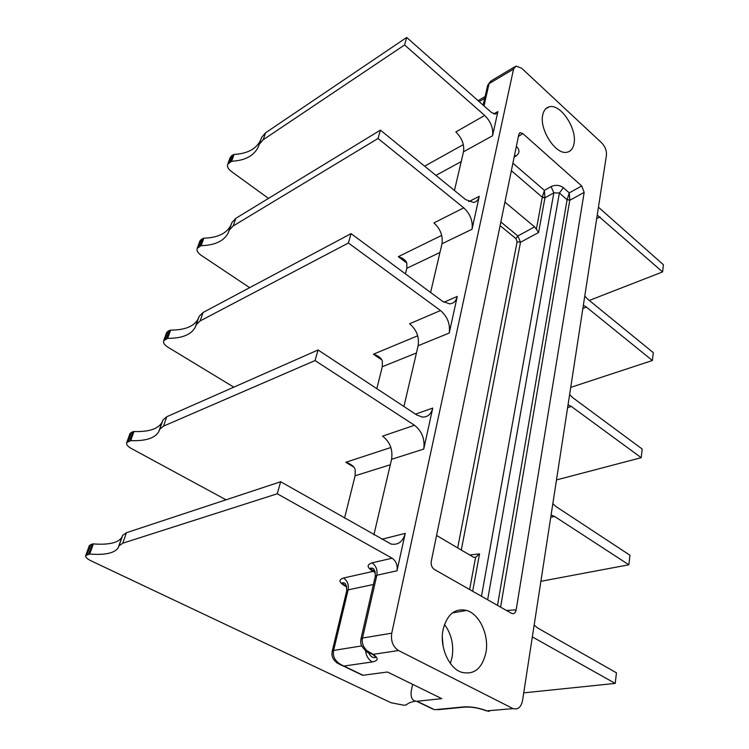 <?xml version="1.0" encoding="UTF-8"?>
<svg xmlns="http://www.w3.org/2000/svg" width="749" height="749" viewBox="0 0 749 749"><rect width="100%" height="100%" fill="white"/><g stroke="black" fill="none" stroke-linecap="round" stroke-linejoin="round"><path stroke-width="1.12" d="M598.451 207.22L663.417 264.743L662.584 271.924L589.294 300.452M230.046 157.861L231.619 155.745L234.109 154.425C247.357 153.695 256.177 148.985 260.558 140.297L261.729 137.245L265.595 132.788L406.707 37.45L491.541 112.565L495.716 114.11L497.879 111.564L492.552 135.784L463.5 151.794C464.464 144.529 461.908 137.91 455.823 131.927L484.706 115.449C490.829 121.628 493.451 128.407 492.552 135.784M597.243 215.066L662.584 271.924M268.488 198.391L231.085 171.259C228.024 168.881 226.919 166.512 227.762 164.143L231.638 161.26C244.923 160.558 253.761 155.876 258.133 147.225L259.304 144.192L263.171 139.763L404.582 44.959L484.706 115.449M199.749 241.337L201.312 239.371L203.85 238.173C217.585 237.779 226.582 233.501 230.851 225.337L231.965 222.462L235.832 218.315L380.417 130.12L465.635 199.608L473.583 202.455C476.514 201.93 478.405 199.899 479.257 196.341L472.029 229.231L441.985 243.781C443.08 235.823 440.384 228.866 433.905 222.921L463.762 207.847C470.288 213.999 473.04 221.133 472.029 229.231M584.772 296.089L587.637 299.104L653.297 352.648L652.388 360.503L570.729 387.392M463.5 151.794L454.446 190.489M404.582 44.959L406.707 37.45M484.144 709.996L486.485 710.885L513.131 708.61C517.952 709.883 521.089 707.215 522.54 700.596L606.447 155.212C606.746 150.68 605.164 146.57 601.7 142.862L521.594 68.187L516.033 66.034L513.542 69.123L391.746 633.167C390.688 641.06 392.944 646.846 398.515 650.525L373.161 654.364L367.141 652.164L366.898 650.675L373.161 654.364C378.741 658.193 378.46 660.721 372.328 661.938L343.894 666.048L336.713 662.79M583.359 305.32L586.42 307.109L652.388 360.503M249.651 287.663L200.929 255.128C197.661 252.797 196.425 250.522 197.221 248.303L201.144 245.663C214.916 245.298 223.932 241.066 228.192 232.948L229.297 230.093L233.173 225.973L378.048 138.481L463.762 207.847M166.503 332.94L168.048 331.152L170.632 330.112C184.881 330.131 194.057 326.395 198.157 318.905L199.197 316.256L203.063 312.492L351.056 233.632L442.575 301.341L449.625 303.869C453.576 303.56 456.122 301.079 457.264 296.445L449.222 333.052L418.139 345.72L403.926 406.501M569.624 394.601L572.648 397.588L642.202 449.044L641.2 457.686L556.488 479.931M405.443 273.872L406.829 268.301L406.866 263.62C406.66 261.738 405.031 259.884 401.96 258.059L398.309 256.682L441.704 235.364M441.985 243.781L430.591 292.475M378.048 138.481L380.417 130.12M381.756 539.271L405.228 533.382L397.007 570.785L376.841 575.232L375.249 576.496M415.508 414.122L432.744 408.083L423.737 449.082L391.568 459.315L373.91 534.805M487.552 85.863L489.078 83.654L513.542 69.123M514.666 66.848L492.421 80.087L489.078 83.654L483.994 105.881M512.588 708.367L398.515 650.525M443.062 629.647C439.438 646.443 448.539 667.78 461.15 672.153C473.817 675.355 482.084 668.82 485.951 652.557C489.266 635.255 479.603 614.114 466.636 610.444C454.933 607.916 447.069 614.32 443.062 629.647M584.173 192.39L516.164 609.883C515.424 613.066 513.898 614.227 511.576 613.375L434.495 569.54C431.855 567.695 430.787 564.933 431.284 561.254L518.804 134.408L520.124 132.685L522.896 133.64L581.711 185.967L584.173 192.39L569.764 200.301L500.594 607.139M542.735 114.99C543.708 110.384 545.899 107.65 549.317 106.798C560.467 103.418 577.292 128.734 574.015 143.593C573.079 148.555 570.747 151.429 567.012 152.225C555.992 155.24 539.149 129.671 542.735 114.99M468.94 707.028L463.678 706.906C470.981 706.485 478.63 707.777 486.635 710.754L488.966 711.381L489.78 710.754M126.431 532.717L122.78 543.194L277.261 493.769L280.669 481.747L126.431 532.717L122.667 535.357L121.853 537.342C118.267 542.847 108.774 545.038 93.372 543.914L89.711 554.045L85.732 555.533C85.199 557.041 86.95 558.801 90.994 560.804L391.072 702.749L403.983 705.249L406.426 704.856C407.98 703.171 410.995 701.953 415.461 701.204M89.711 554.045C105.169 555.234 114.672 553.118 118.22 547.716L119.035 545.768L122.78 543.194M277.261 493.769L392.102 558.211C396.137 561.057 397.766 565.252 397.007 570.785M532.342 636.903L615.219 683.406L523.729 692.862M615.219 683.406L616.436 672.817L537.604 627.952L534.159 625.087M551.095 514.994L554.569 516.436L628.87 564.783L540.89 581.308M226.02 499.808L131.375 448.52C127.63 446.367 126.075 444.391 126.712 442.593L130.691 440.627C145.549 441.189 154.903 438.202 158.769 431.667L159.696 429.336L163.525 426.115L315.048 360.559L414.487 425.263C421.987 431.199 425.067 439.139 423.737 449.082M628.87 564.783L629.975 555.243L556.067 506.614L552.837 503.665M568.051 404.797L571.309 406.435L641.2 457.686M233.81 387.158L167.842 347.133C164.349 344.877 162.964 342.733 163.694 340.692L167.645 338.351C181.941 338.408 191.135 334.728 195.227 327.304L196.257 324.682L200.114 320.956L348.397 243.004L440.496 310.526C447.471 316.593 450.383 324.102 449.222 333.052M348.397 243.004L351.056 233.632M418.139 345.72C419.384 336.947 416.547 329.635 409.619 323.765L440.496 310.526M376.822 388.665L382.299 366.701L382.374 361.617C382.168 359.408 380.183 357.282 376.419 355.26L373.405 354.211L417.699 335.786M129.858 433.924L131.365 432.36L133.987 431.508C148.789 432.033 158.133 428.98 162.018 422.361L162.964 420.002L166.793 416.725L318.053 349.989L416.819 414.983L422.333 417.053C427.679 417.24 431.143 414.244 432.744 408.083M315.048 360.559L318.053 349.989M391.568 459.315C392.991 449.597 389.986 441.882 382.552 436.152L414.487 425.263M344.559 518.102L355.101 475.793L355.232 470.25C354.998 467.629 352.592 465.204 348.004 462.994L345.813 462.292L390.875 447.49M280.669 481.747L391.09 544.064C398.215 545.225 402.925 541.667 405.228 533.382M93.372 543.914L92.333 543.98L88.663 554.11M89.262 545.787L92.333 543.98M360.915 639.178L362.497 638.054C361.542 642.473 363.003 646.677 366.898 650.675M366.832 651.948L365.372 650.609M412.605 684.333L411.313 690.728C410.386 697.3 412.165 700.821 416.641 701.298L441.788 698.648L387.495 672.012L362.675 675.317L358.724 673.417M513.131 708.61L486.485 710.885C478.677 707.908 471.261 706.663 464.24 707.15L437.884 709.696M375.324 572.536L373.086 571.384L375.043 571.609M332.182 651.405L333.614 650.422C332.387 657.322 335.824 662.528 343.894 666.048L363.068 675.28M432.585 708.975L416.641 701.298M450.355 663.427L452.096 657.266C453.969 644.87 451.432 633.935 444.466 624.46M442.313 637.221L443.127 646.312M569.802 199.974L567.059 199.927L569.249 192.868L569.802 199.974L567.087 199.721L559.381 193.008L563.388 187.727L569.249 192.868L581.711 185.967M516.333 146.43L516.754 146.804C519.918 150.193 519.656 153.273 515.949 156.035L514.142 157.121M504.92 202.099L534.599 226.872L536.368 229.231L542.285 197.24L544.401 190.396L544.954 197.811L553.848 192.83L551.067 186.623C555.496 184.629 559.606 184.994 563.388 187.727M481.476 596.26L553.848 192.83L559.381 193.008L487.646 599.771M472.666 591.251L479.529 553.904L475.587 557.35L473.621 557.284L436.573 535.451M514.544 155.165L515.949 156.035M544.991 197.493L542.285 197.24L511.361 170.688M536.368 229.231L538.578 232.527L520.508 242.255L461.29 550.066M500.847 221.985L517.896 235.963L520.508 242.255L517.128 241.768L457.667 547.922M596.71 218.511L600.127 216.976M424.627 166.175L463.331 144.623M435.918 175.378L461.197 161.625M493.722 113.923L497.879 111.564M582.872 308.476L586.42 307.109M406.698 262.955L398.309 256.682M406.829 268.301L439.953 252.479M468.827 201.631L479.257 196.341M391.746 633.167L362.497 638.054L376.841 575.232C377.636 569.783 376.026 565.664 372.019 562.874C366.533 564.699 366.879 567.536 373.086 571.384L343.501 578.022C338.389 579.689 338.876 582.338 344.952 585.971L346.731 586.907M443.923 302.24L457.264 296.445M479.163 101.602L484.687 98.372M392.102 558.211L372.019 562.874M550.74 517.334L554.569 516.436M353.79 467.104L345.813 462.292M567.62 407.596L571.309 406.435M381.756 359.866L373.405 354.211M165.061 339.381L168.048 331.152M169.639 330.3L166.662 338.539M170.632 330.112L167.645 338.351M203.063 312.492L200.114 320.956M382.299 366.701L416.444 352.985M355.101 475.793L390.304 464.755M373.086 571.384L374.968 571.412M463.678 706.906L434.598 709.724L417.034 701.27M344.952 585.971L346.413 585.933M343.501 578.022C347.396 580.662 348.94 584.613 348.126 589.866L346.684 590.98M373.423 584.492L348.126 589.866L333.614 650.422L361.758 645.919M372.328 661.938C368.545 659.832 366.27 656.096 365.521 650.731M87.043 554.625L90.713 544.523M166.793 416.725L163.525 426.115M133.987 431.508L130.691 440.627M132.976 431.649L129.68 440.758M128.07 441.451L131.365 432.36M516.164 609.883L506.436 610.463M567.059 199.927L497.514 605.389M522.896 133.64L518.392 136.412M512.906 163.16L544.401 190.396L551.067 186.623M479.529 553.904L469.642 554.99M542.257 197.446L544.954 197.811L538.578 232.527M469.632 589.529L475.587 557.35M516.183 147.197L516.754 146.804M500.089 225.664L515.902 238.575L517.896 235.954L534.599 226.872M515.902 238.575L517.128 241.768M235.832 218.315L233.173 225.973M203.85 238.173L201.144 245.663M202.885 238.407L200.18 245.897M198.607 246.842L201.312 239.371M265.595 132.788L263.171 139.763M234.109 154.425L231.638 161.26M233.173 154.697L230.701 161.531M229.147 162.57L231.619 155.745M401.96 258.059L405.218 260.493M483.142 105.132L487.693 85.246L490.764 81.014M478.077 100.647L485.118 96.527M549.317 106.798L545.768 108.745M163.694 340.692L166.671 332.481M198.157 318.905L195.227 327.304M199.197 316.256L196.257 324.682M376.419 355.26L380.277 357.872M348.004 462.994L352.507 465.7M374.388 570.242L372.787 570.598M367.825 651.471C370.015 656.012 372.487 658.043 375.24 657.575C375.614 656.873 374.659 655.768 372.384 654.251C366.43 652.089 367.759 652.098 366.776 651.677C358.677 644.449 361.009 641.528 360.99 638.785L375.343 576.093C374.8 566.338 372.084 568.622 370.849 568.07C369.969 567.976 370.98 569.043 373.863 571.281L375.109 571.777M332.247 651.078L346.768 590.643C346.263 580.943 343.669 583.387 342.518 582.741C341.581 582.694 342.621 583.743 345.635 585.877L346.572 586.373M362.675 675.317L343.276 665.983C328.97 660.543 332.294 652.192 332.256 651.078M452.349 612.954L466.636 610.444M122.667 535.357L119.035 545.768M121.853 537.342L118.22 547.716M85.732 555.533L89.393 545.441M162.964 420.002L159.696 429.336M162.018 422.361L158.769 431.667M126.712 442.593L130.008 433.512M520.124 132.685L519.432 133.116M231.965 222.462L229.297 230.093M230.851 225.337L228.192 232.948M197.221 248.303L199.936 240.841M261.729 137.245L259.304 144.192M260.558 140.297L258.133 147.225M227.762 164.143L230.233 157.327"/></g></svg>
